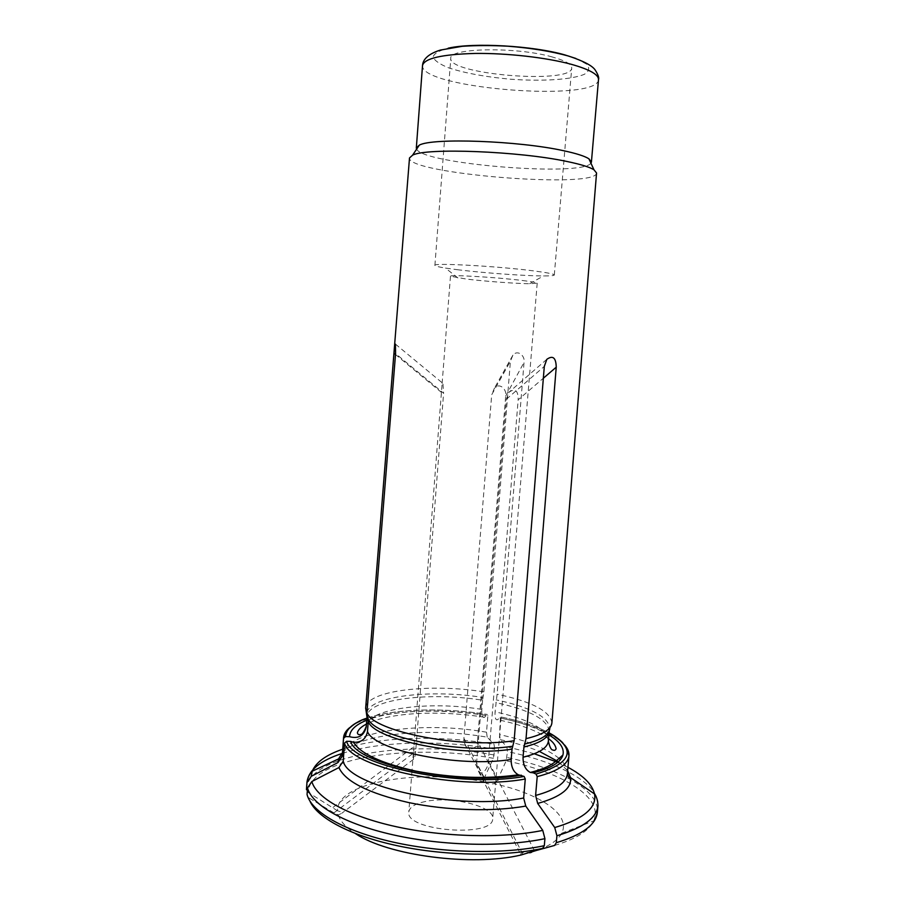 <?xml version="1.0" encoding="UTF-8"?>
<svg xmlns="http://www.w3.org/2000/svg" width="905" height="905" viewBox="0 0 905 905"><rect width="100%" height="100%" fill="white"/><g stroke="black" fill="none" stroke-linecap="round" stroke-linejoin="round"><path stroke-width="0.68" stroke-dasharray="4.53 3.39" d="M534.335 753.775L506.823 746.749L500.227 739.645L499.549 734.645L500.499 716.873C520.364 720.968 536.563 726.296 549.064 732.858C536.575 726.319 520.375 720.991 500.488 716.884L497.693 719.656C495.657 720.471 494.786 717.846 495.08 711.816L497.117 694.203L524.04 362.373C525.33 355.903 517.762 349.228 512.897 355.156L510.409 361.208L483.881 691.861L482.591 700.244C429.875 691.601 367.803 699.101 366.989 716.489L366.797 714.283M506.823 746.749L507.467 751.614C559.641 762.372 599.981 784.058 597.979 805.563M531.597 852.284C547.638 847.272 557.65 840.926 561.654 833.234C571.541 814.523 539.425 793.447 493.972 783.73C489.186 784.409 485.985 783.764 484.379 781.796L484.356 777.825L493.395 758.322L494.696 749.159L494.028 744.306C440.837 735.007 379.286 736.512 342.712 749.182M493.972 783.73L497.309 780.415L477.501 740.844C478.055 749.057 467.161 752.813 464.457 743.197L463.903 738.254L491.698 394.75L510.409 361.208M342.463 752.598C360.19 733.299 429.332 727.1 487.218 737.179L494.028 744.306M487.218 737.179L486.517 732.202L487.863 715.776C433.506 706.647 368.991 711.319 349.602 727.688M482.591 700.244L481.845 709.407C481.573 715.425 482.478 718.038 484.56 717.246L487.41 714.486L487.863 715.776M548.894 734.905C536.744 727.824 520.205 722.111 499.255 717.756M486.155 715.357C442.703 708.219 392.261 709.939 366.717 720.244M484.379 781.796C417.737 768.707 336.038 782.248 337.599 810.846C340.597 811.536 341.988 812.351 341.773 813.278L338.289 814.919L333.911 812.882L308.752 797.769L307.055 794.511M338.289 814.919L338.402 815.269C340.416 821.469 346.095 827.566 355.405 833.562M497.309 780.415L506.178 760.811L507.467 751.614M337.599 810.846L308.152 792.429L306.478 789.771M477.501 740.844L505.691 396.085C507.06 389.388 499.515 381.978 494.334 388.381L491.698 394.75M425.373 801.513C415.067 803.708 409.546 807.192 408.8 811.943C404.693 830.914 493.711 838.087 492.682 818.697C494.775 806.423 451.176 795.653 425.373 801.513M522.536 280.516C532.174 281.704 537.061 282.609 537.208 283.208L529.606 283.729C516.031 283.604 485.227 281.331 466.528 279.091L450.464 276.24C448.586 274.453 496.506 277.258 522.536 280.516M483.7 777.474L476.539 763.424L506.348 399.252L508.961 392.25C515.126 387.906 518.192 390.417 518.18 399.772L543.351 378.222M476.539 763.424L478.462 771.15C482.478 776.818 488.485 767.383 488.338 761.241L518.18 399.772M333.029 807.396L413.902 746.67L441.878 386.605C442.093 383.381 442.443 382.329 442.93 383.437L443.597 393.223L395.576 353.584M413.902 746.67L413.461 759.374C414.433 758.99 415.18 756.342 415.689 751.433L443.597 393.223M483.881 691.861C430.633 683.23 367.849 690.266 365.756 707.314M365.744 707.359L366.808 713.751C367.272 696.33 429.818 688.807 482.942 697.484M596.553 173.002C596.814 189.134 406.65 173.828 409.501 157.956M551.88 722.948C550.342 711.228 532.083 701.647 497.117 694.203M520.929 855.033L520.726 854.354C520.929 852.453 523.554 851.877 528.599 852.601M552.254 56.97C516.416 46.585 448.518 47.897 450.792 58.327C447.896 74.515 571.994 84.504 571.722 68.056C571.802 64.334 565.308 60.646 552.254 56.97M590.942 163.183C582.277 176.995 422.974 164.178 416.617 149.167M457.342 269.701C482.965 272.891 524.583 275.923 543.475 275.946C550.489 275.968 554.109 275.652 554.312 274.996C554.154 274.045 547.548 272.71 534.504 271.002C498.689 266.24 432.092 262.574 434.898 265.38C435 266.07 438.506 266.952 445.43 268.061L457.342 269.701M567.401 773.639C567.729 768.945 565.41 764.273 560.444 759.623M558.951 758.288C546.507 748.322 526.71 740.448 499.549 734.645M500.227 739.645C515.047 742.79 528.101 746.716 539.403 751.422M558.43 761.705L567.65 770.721M567.955 767.316L557.695 762.338M494.209 755.008C411.311 739.487 308.865 754.001 306.501 788.674L306.478 789.748M342.407 753.367C380.349 741.048 441.595 739.804 494.696 749.159M484.356 777.825L463.903 738.254M548.362 741.048C546.937 729.057 529.176 719.317 495.08 711.816M481.845 709.407C429.049 700.628 366.853 708.513 366.254 726.387M308.752 797.769L309.906 801.038M554.629 845.428C576.066 839.014 589.053 830.847 593.601 820.948C604.37 797.724 562.559 772.508 506.178 760.811M561.654 833.234L593.601 820.948L597.391 812.079C599.427 790.257 559.12 768.322 506.97 757.474M493.395 758.322C411.062 742.824 309.363 757.677 308.152 792.429M505.691 396.085L524.04 362.373M366.864 718.197C394.41 708.626 444.276 707.393 487.422 714.475C444.253 707.405 394.354 708.638 366.864 718.231M486.517 732.202C421.606 720.731 343.436 731.274 342.248 755.517M564.596 744.985C553.509 733.672 532.287 724.735 500.918 718.174M522.864 854.32L483.983 778.029M534.538 850.836L488.338 761.241M506.348 399.252L544.301 366.401M549.256 730.765L549.833 728.48C548.419 716.794 530.534 707.246 496.178 699.848M549.211 731.251C547.751 719.554 529.968 710.006 495.838 702.619M441.459 392.419L395.508 354.5M333.911 812.882L395.259 766.784M396.005 766.23L415.689 751.433M575.885 58.463L586.666 64.165C589.981 67.954 589.2 71.337 584.325 74.312C571.485 79.742 541.699 81.541 509.979 79.165C485.431 76.914 465.012 73.147 448.722 67.875C439.83 64.3 434.604 60.692 433.065 57.06C433.981 53.565 439.027 50.601 448.213 48.191M598.499 79.629C598.035 102.718 419.275 88.328 422.522 65.477M548.566 738.74C537.389 730.833 520.432 724.475 497.693 719.69M484.56 717.269C440.373 710.142 389.489 712.212 366.423 724.091M338.402 815.269L337.113 814.523M319.804 804.432L308.696 797.735M512.897 355.156L494.322 388.381M464.491 743.175L484.005 780.732M450.464 276.24L441.878 386.605M413.37 753.175L412.035 770.302M411.99 770.924L408.8 811.943M537.208 283.208L492.682 818.697M478.417 771.173L481.63 777.497M481.913 778.04L520.726 854.354M546.801 359.33L508.949 392.238M549.833 728.48L551.88 722.971M395.462 344.138L442.952 383.415M413.461 759.385L402.114 767.926M401.413 768.447L341.773 813.278M554.312 274.996L571.722 68.056M434.898 265.38L450.792 58.327M529.606 283.729L543.475 275.946M457.885 277.959L445.43 268.061"/><path stroke-width="1.36" d="M567.65 770.721L570.512 777.576C571.903 788.244 560.976 796.875 537.694 803.448L535.602 795.45L537.208 776.614C557.491 771.377 568.08 764.431 568.962 755.788C569.234 752.202 567.786 748.605 564.596 744.985M537.694 803.448L554.742 827.555L556.914 835.745L556.303 842.713C582.515 834.749 596.214 824.534 597.391 812.079L597.979 805.563C596.814 817.86 583.125 827.917 556.914 835.745M306.478 789.748L306.965 782.158C308.628 770.053 320.449 760.46 342.407 753.367M542.762 830.394L544.923 838.664C504.108 847.295 443.054 845.971 393.698 834.976C344.273 823.957 311.829 804.998 307.519 787.904L311.852 781.524C316.264 797.927 347.95 816.072 395.926 826.638C443.857 837.193 503.033 838.562 542.762 830.394L525.76 806.061L523.667 797.995L525.273 779.013L524.108 776.445L518.327 774.782C513.463 772.056 511.076 766.942 511.167 759.453L512.026 749.148L514.131 740.742L544.301 366.401L546.812 359.342C552.876 355.077 556.009 357.69 556.236 367.192L526.031 738.65C542.536 734.781 551.156 729.543 551.88 722.971L596.553 173.002L593.974 169.789C589.664 167.086 580.716 164.337 567.152 161.52C519.085 151.158 425.633 147.628 412.567 155.196L409.501 157.956L365.677 707.97L366.966 717.167L366.231 726.975C363.957 735.799 358.403 739.034 349.556 736.693L345.574 736.58L343.538 738.378L342.226 756.275L337.961 762.564L311.207 776.366L306.931 782.678M525.76 806.061C493.361 811.955 446.606 810.62 408.325 802.497C368.459 793.221 345.314 781.581 338.9 767.564L343.21 761.196L344.534 743.107C350.009 767.904 460.272 791.174 525.273 779.013M526.031 738.65L523.927 746.998L523.056 757.236C522.977 764.691 525.386 769.759 530.285 772.44L533.237 772.802C550.907 768.311 560.806 762.372 562.955 754.985C564.505 748.164 559.822 741.467 548.894 734.905M365.654 708.547L393.969 353.222C394.388 346.558 394.885 343.538 395.44 344.16L395.576 353.584L366.91 712.936L368.233 721.647L367.487 731.568C365.925 739.125 361.242 742.688 353.448 742.258L350.631 741.399C356.57 764.702 459.91 786.343 521.314 775.166M366.717 720.244C355.563 724.69 349.85 730.177 349.556 736.693M355.405 833.562C387.6 855.497 471.743 866.719 520.929 855.033L542.638 848.415L544.312 845.689L544.923 838.664M544.312 845.689C503.508 854.49 442.477 853.211 393.143 842.114C343.753 831.016 311.343 811.83 307.055 794.511L307.519 787.904M528.599 852.601L554.629 845.428L556.303 842.713M350.631 741.399L346.592 741.286L344.534 743.107M533.237 772.802L536.043 774.069L537.208 776.614M338.9 767.564L311.852 781.524M395.508 354.5L393.969 353.222L365.654 708.513M366.91 712.936C373.788 731.602 461.188 748.91 514.131 740.742M529.753 852.827L531.597 852.284M416.617 149.167L416.323 147.99L419.298 145.162C431.9 137.662 518.837 140.739 563.736 150.75C576.428 153.465 584.834 156.158 588.929 158.816L591.418 162.074L590.942 163.183M535.602 795.45C555.874 789.918 566.473 782.644 567.401 773.639C568.351 777.203 569.392 778.515 570.512 777.576L594.506 793.934C592.255 784.465 583.397 775.585 567.955 767.316M560.444 759.623L558.951 758.288M539.403 751.422L558.43 761.705M554.742 827.555C583.804 818.867 597.062 807.656 594.506 793.934C596.633 796.739 597.786 800.62 597.979 805.563M557.695 762.338L534.335 753.775M342.712 749.182C326.139 754.883 315.981 762.236 312.248 771.218C309.702 773.651 307.949 777.293 306.965 782.158L306.467 789.205M343.21 761.196C348.606 787.033 458.677 810.903 523.667 797.995M523.056 757.236C539.199 753.198 547.638 747.802 548.362 741.048C549.663 747.123 551.213 750.109 553.023 750.019C554.335 750.72 555.365 750.324 556.111 748.797C555.478 745.177 552.966 741.829 548.566 738.74M367.487 731.568C374.376 750.641 459.412 767.949 511.167 759.453M368.233 721.647C375.156 740.279 460.272 757.338 512.026 749.148M366.423 724.091C361.219 726.726 358.199 729.634 357.362 732.812C357.837 734.419 358.776 734.984 360.179 734.521C361.955 734.917 363.98 732.202 366.254 726.387L366.966 717.167M366.254 726.387L366.231 726.975M309.906 801.038C317.18 817.894 350.507 835.824 398.324 845.937C446.108 856.017 503.655 856.843 542.638 848.415M346.592 741.286C352.237 765.54 460.272 788.232 524.108 776.445M349.602 727.688C345.88 730.742 343.866 734.068 343.561 737.654L343.538 738.378M366.864 718.231C353.086 723.005 345.993 729.125 345.574 736.58M366.864 718.197C359.93 720.131 353.516 724.034 347.622 729.916L343.561 737.654L342.226 756.275M536.043 774.069C572.605 762.836 576.938 749.114 549.064 732.892C553.487 735.086 557.91 738.242 562.344 742.338C568.566 750.324 567.526 751.693 567.888 751.806L568.962 755.788L567.401 773.639M337.961 762.564L338.549 758.91L312.248 771.218L311.207 776.366M342.248 755.517C340.744 758.888 339.511 760.019 338.549 758.91L342.463 752.598M543.351 378.222L556.236 367.192M524.448 744.125C540.624 740.245 549.086 735.03 549.833 728.48M523.927 746.998C540.07 743.096 548.498 737.847 549.211 731.251L548.362 741.048M368.064 718.728C374.975 737.315 460.555 754.397 512.547 746.252M395.259 766.784L396.005 766.23M448.213 48.191C473.428 42.354 532.841 45.703 564.833 54.9L575.885 58.463M598.499 79.629C599.201 77.853 598.171 74.742 595.388 70.319C592.707 65.873 583.816 61.133 568.691 56.099C551.45 51.336 531.224 48.033 507.999 46.212C491.619 45.34 476.392 45.363 462.331 46.291L440.396 50.058C424.185 55.137 422.748 62.479 422.522 65.477C424.343 58.373 441.866 54.357 475.08 53.44C506.811 53.033 546.201 57.501 571.021 64.221C589.517 69.413 598.68 74.549 598.499 79.629L591.418 162.074M530.319 772.451C541.688 769.623 549.957 766.071 555.161 761.795L562.955 754.985M353.448 742.281C360.563 753.695 381.333 763.3 415.757 771.094C452.285 777.995 486.483 779.239 518.327 774.804M412.035 770.302L411.99 770.924M402.114 767.926L401.413 768.447M422.522 65.477L416.323 147.99M419.298 145.162L412.567 155.196M588.929 158.816L593.974 169.789"/></g></svg>
